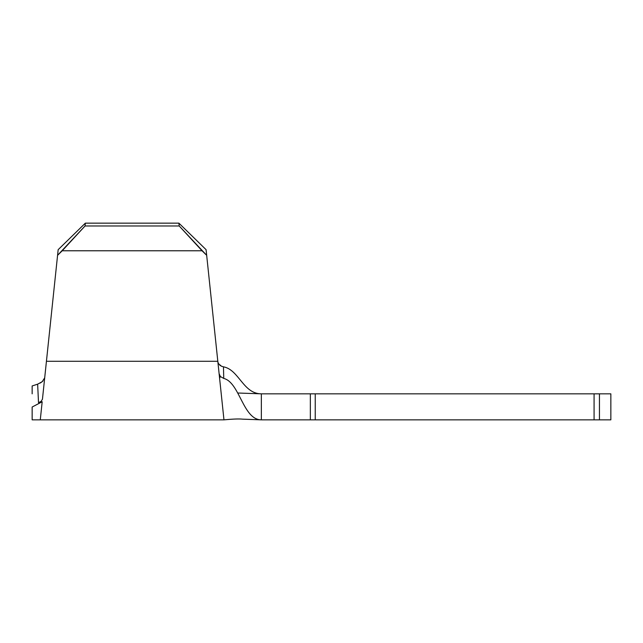 <?xml version="1.0" encoding="UTF-8"?>
<svg xmlns="http://www.w3.org/2000/svg" width="643" height="643" viewBox="0 0 643 643"><rect width="100%" height="100%" fill="white"/><g stroke="black" fill="none" stroke-linecap="round" stroke-linejoin="round"><path stroke-width="0.96" d="M237.693 393.01L261.355 393.837L261.355 419.847C242.974 419.847 239.775 382.392 223.748 378.43L220.396 376.533L219.118 373.712L223.965 419.847C232.87 419.003 239.035 418.77 242.459 419.148L261.355 419.847L610.85 419.847L610.85 393.837L610.85 419.847L599.445 419.847L599.445 393.837L610.85 393.837L599.445 393.837L599.445 419.847L594.076 419.847L594.076 393.837L315.239 393.837L315.239 419.847L594.076 419.847L594.076 393.837L599.445 393.837L315.239 393.837L315.239 419.847L261.355 419.847L261.355 393.837L310.344 393.837L310.344 419.847L310.344 393.837L315.239 393.837L261.355 393.837C243.191 393.837 238.979 369.701 223.467 366.823L223.748 378.43L220.396 376.533L219.584 378.14M38.154 394.915L38.508 402.566L38.154 394.915M32.15 389.963L32.15 385.953L37.64 384.176L42.141 381.725M32.15 416.495L32.15 407.027L42.181 401.754C39.697 425.425 39.697 425.425 42.181 401.754L32.15 407.027L32.15 419.429M32.15 386.017L32.15 386.973M32.15 393.837L32.15 391.884M32.15 391.764L32.15 385.953M42.237 381.645L44.697 377.835L44.295 379.105M42.96 380.953L42.237 381.637M220.396 376.533L219.118 373.712L206.676 255.319L202.031 250.778L62.218 250.778L57.573 255.319L58.167 249.677L42.446 399.247L40.927 401.602L38.508 402.614L42.181 401.754L38.508 402.614L38.09 393.564M219.118 373.712L217.816 361.278L46.433 361.278L57.573 255.319L85.045 225.974L85.342 223.153L58.167 249.677L57.573 255.319L58.167 249.677L85.342 223.153L58.167 249.677L47.027 355.643L58.167 249.677L85.342 223.153L178.907 223.153L206.081 249.677L178.907 223.153L85.342 223.153L85.045 225.974L62.218 250.778L202.031 250.778L179.204 225.974L85.045 225.974L179.204 225.974L178.907 223.153L206.081 249.677L178.907 223.153L179.204 225.974L206.676 255.319L206.081 249.677L217.816 361.278L46.433 361.278L42.446 399.279M220.461 386.475L220.171 383.702M45.846 366.864L45.508 370.111M218.435 363.625L217.873 361.872M218.451 363.649L221.481 366.229L219.713 365.152M219.584 378.164L222.783 408.578M223.965 419.847L40.284 419.847L40.774 415.177L40.284 419.847L32.15 419.847L32.15 407.027M42.181 401.754L40.774 415.177M221.481 366.229L223.467 366.823L223.748 378.43M42.044 381.797L40.083 383.124M41.248 401.353L38.508 402.614L37.64 384.176"/></g></svg>

